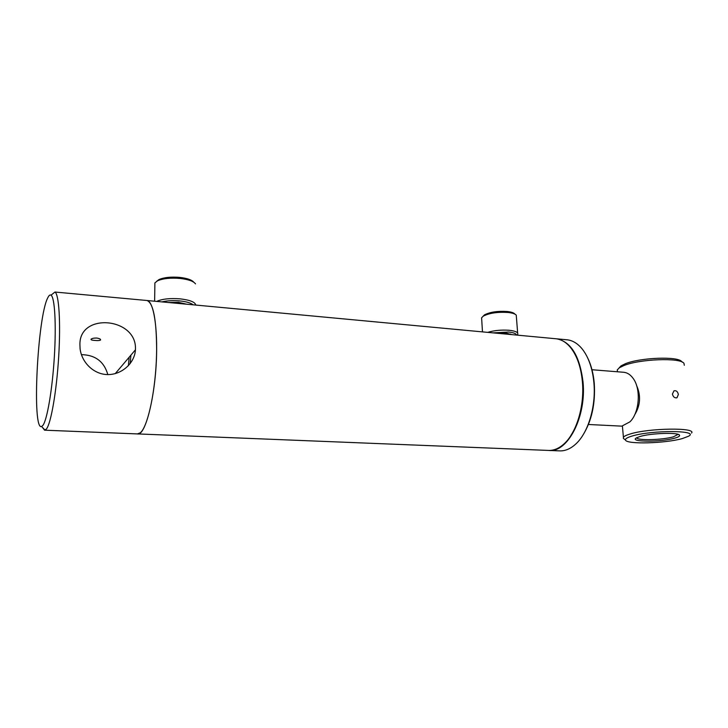<?xml version="1.0" encoding="UTF-8"?>
<svg xmlns="http://www.w3.org/2000/svg" width="728" height="728" viewBox="0 0 728 728"><rect width="100%" height="100%" fill="white"/><g stroke="black" fill="none" stroke-linecap="round" stroke-linejoin="round"><path stroke-width="1.09" d="M575.766 355.856C579.433 363.236 581.708 371.999 582.609 382.145C583.883 403.43 579.852 421.412 570.534 436.099M555.464 338.711L556.146 338.775C561.434 339.403 566.257 342.351 570.606 347.611C577.095 355.819 581.035 367.267 582.418 381.945C584.657 406.288 576.321 433.333 563.69 444.198C558.64 448.648 553.453 450.714 548.148 450.414L137.738 433.924M128.41 365.693L129.12 357.266L128.41 365.693M146.683 300.473L146.983 300.5C153.308 302.921 156.52 319.583 156.638 350.477C156.374 392.438 145.709 436.554 137.428 433.915L140.295 432.805C147.247 427.318 154.645 395.541 156.283 361.752C157.985 327.946 153.544 301.074 146.983 300.5L556.146 338.775M130.112 363.691L130.922 355.137L130.112 363.691M623.486 372.254L623.851 372.29C627.327 372.663 630.375 374.647 633.014 378.223C641.241 388.788 639.521 412.822 629.893 421.867L621.821 426.144L588.424 424.488M636.563 385.431C641.095 395.577 640.458 405.387 634.661 414.842M168.405 302.502L178.478 302.348L186.75 304.222M156.711 281.236L159.05 279.525C164.164 277.377 171.107 276.667 179.889 277.414C187.205 278.287 191.828 279.88 193.757 282.209M154.846 285.185L154.882 282.892L157.603 280.762C163.154 278.424 170.716 277.659 180.289 278.469C188.534 279.452 193.612 281.263 195.504 283.884M156.693 301.41C162.126 298.944 169.933 298.089 180.135 298.853C189.935 300.009 195.149 302.075 195.777 305.059M161.898 301.892C167.049 300.664 172.982 300.336 179.716 300.91C186.313 301.601 190.782 302.903 193.129 304.814M497.916 333.333L506.415 333.169L511.729 334.625M482.955 316.352L484.493 314.86C490.144 312.021 497.725 310.901 507.252 311.502C511.22 311.948 513.722 312.776 514.778 313.977L515.106 314.241M481.699 319.228L481.608 317.799L483.319 316.107C489.453 313.031 497.706 311.821 508.08 312.467C512.394 312.949 515.115 313.841 516.261 315.151L517.644 333.024M487.678 332.368C494.248 330.412 501.455 329.711 509.281 330.284C515.524 330.985 518.345 332.35 517.735 334.352L517.153 335.126M493.02 332.869L508.635 332.032C513.54 332.56 516.179 333.57 516.543 335.071M510.71 334.525L510.728 334.07M556.101 338.775L556.738 338.829C571.034 341.732 579.797 356.119 583.028 381.982C586.55 416.926 567.576 452.962 548.794 450.441M566.593 339.758L567.285 339.821C572.827 340.476 577.85 343.598 582.364 349.176C588.688 357.348 592.528 368.559 593.902 382.791C596.159 406.661 588.042 433.178 575.557 444.226C570.297 448.967 564.892 451.178 559.322 450.869L549.44 450.468M587.705 357.985C591.2 365.128 593.384 373.537 594.257 383.201C595.55 403.731 591.682 421.184 582.655 435.581M96.633 338.038C93.721 338.019 91.855 338.429 91.027 339.266C90.773 339.885 92.092 340.276 94.968 340.44C97.871 340.713 99.727 340.577 100.537 340.031C100.801 339.139 99.499 338.474 96.633 338.038M47.757 297.834C48.922 295.413 50.014 294.522 51.024 295.168C54.746 297.306 56.375 324.26 54.336 356.938C52.343 389.598 47.138 419.865 42.907 425.389L41.614 426.508C31.768 431.14 37.456 316.971 47.757 297.834M146.983 300.5L54.964 292.037C58.977 294.185 60.806 322.531 58.668 356.993C56.566 391.436 51.005 423.296 46.456 428.992L44.572 430.184L42.37 427.309M79.916 344.808L80.08 348.685C81.636 362.398 93.694 374.538 107.908 374.592C122.086 374.629 134.707 362.944 135.444 349.804L135.472 348.912C136.482 317.408 79.015 312.276 79.916 344.808M81.4 354.645C95.277 354.918 104.086 361.57 107.826 374.592M672.399 394.103C673.2 397.015 674.729 398.225 676.995 397.743L678.36 394.521C677.722 391.546 676.266 390.317 673.973 390.827L672.399 394.103M640.012 436.5L636.418 437.901C628.664 442.069 660.669 442.26 674.583 438.192C678.332 437.146 679.979 436.163 679.543 435.226C678.787 432.204 650.969 433.087 640.012 436.5M636.7 437.737C636.727 440.704 662.398 440.058 673.4 436.827L678.114 434.37M682.491 362.235L681.717 361.652C678.423 356.083 639.921 357.548 625.188 363.809L621.057 365.856L619.028 368.004M684.311 365.274L683.947 363.317C680.507 357.421 639.402 358.977 623.741 365.62L619.346 367.776L617.262 369.897L617.426 371.69M682.327 438.565L688.488 436.254C700.309 430.175 651.433 429.948 631.94 436.099C627.09 437.555 624.961 438.902 625.552 440.14C626.835 444.508 665.401 443.416 682.327 438.565M691.545 433.051C696.814 427.354 648.684 428.046 630.102 434.015C626.344 435.144 624.114 436.227 623.423 437.291L623.359 438.356L624.515 439.303M591.991 369.733L623.851 372.29M154.636 301.21L154.882 282.892M159.05 279.525L157.603 280.762M482.473 331.886L481.608 317.799M484.493 314.86L483.319 316.107M510.665 334.525L510.637 334.034M556.738 338.829L567.285 339.821M51.024 295.168L54.964 292.037M115.261 373.619L135.444 349.804M44.772 430.193L137.428 433.915M41.614 426.508L45.063 430.139M100.546 339.53L100.537 340.031M676.995 397.743L676.494 397.907M617.262 369.897L617.435 371.771M622.404 426.062L623.423 437.291M625.552 440.14L623.359 438.356M621.057 365.856L619.346 367.776M678.805 434.643L679.543 435.226"/></g></svg>
